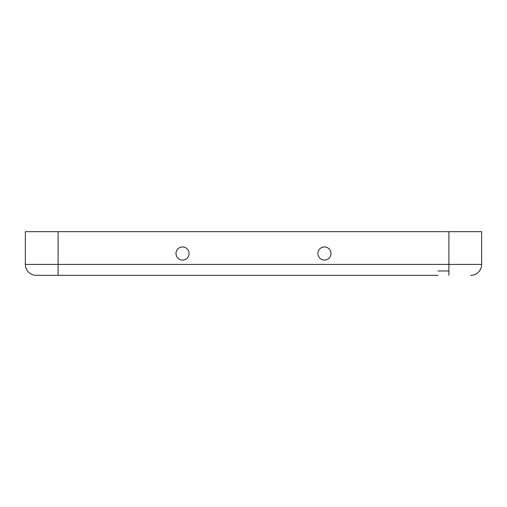 <?xml version="1.0" encoding="UTF-8"?>
<svg xmlns="http://www.w3.org/2000/svg" width="507" height="507" viewBox="0 0 507 507"><rect width="100%" height="100%" fill="white"/><g stroke="black" fill="none" stroke-linecap="round" stroke-linejoin="round"><path stroke-width="0.76" d="M175.992 253.5A6.547 6.547 0 0 0 185.822 259.172A6.547 6.547 0 0 0 185.822 247.828A6.547 6.547 0 0 0 175.992 253.5M437.985 275.333L36.263 275.333L58.096 275.333L58.096 264.413L25.35 264.413L25.35 231.667L25.35 264.413A10.913 10.913 0 0 0 36.263 275.333A10.913 10.913 0 0 1 25.35 264.413M69.015 275.333L58.096 275.333M481.65 231.667L481.65 264.413A10.913 10.913 0 0 1 470.737 275.333A10.913 10.913 0 0 0 481.65 264.413L481.65 231.667L25.35 231.667M448.904 270.966L437.985 270.966M317.908 253.5A6.547 6.547 0 0 0 327.731 259.172A6.547 6.547 0 0 0 327.731 247.828A6.547 6.547 0 0 0 317.908 253.5M448.904 275.333L448.904 264.413L58.096 264.413L58.096 231.667M481.65 264.413L448.904 264.413L448.904 231.667"/></g></svg>
